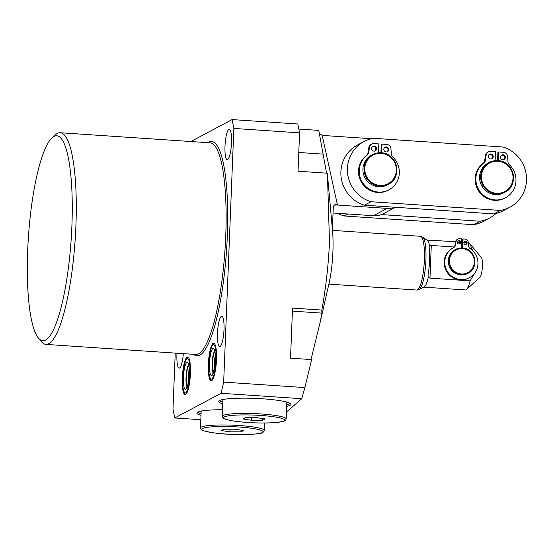 <?xml version="1.0" encoding="UTF-8"?>
<svg xmlns="http://www.w3.org/2000/svg" width="554" height="554" viewBox="0 0 554 554"><rect width="100%" height="100%" fill="white"/><g stroke="black" fill="none" stroke-linecap="round" stroke-linejoin="round"><path stroke-width="0.83" d="M208.373 364.123A18.857 3.933 93.9 0 1 213.699 343.148A18.857 3.933 93.9 0 1 216.489 359.809A18.857 3.933 93.9 0 1 211.164 380.778A18.857 3.933 93.9 0 1 208.373 364.123M190.417 373.687A18.857 3.933 -86.1 0 0 187.626 357.032A18.857 3.933 -86.1 0 0 182.308 378.001A18.857 3.933 -86.1 0 0 185.098 394.656A18.857 3.933 -86.1 0 0 190.417 373.687M222.736 403.783A36.197 4.557 2.3 0 1 218.615 401.484A36.197 4.557 2.3 0 1 262.568 398.79A36.197 4.557 2.3 0 1 290.954 404.385A36.197 4.557 2.3 0 1 286.667 406.352M222.805 402.114A36.197 4.557 2.3 0 1 219.259 400.674M222.5 409.725A36.197 4.557 -177.7 0 0 196.892 413.049A36.197 4.557 -177.7 0 0 201.012 415.348M197.536 412.238A36.197 4.557 -177.7 0 0 201.081 413.679M320.198 322.123L328.972 283.69A43.78 9.134 93.9 0 0 332.912 251.751A43.78 9.134 93.9 0 0 332.532 230.817L327.456 174.593L329.478 241.966C328.467 264.736 325.918 287.436 321.832 310.067L321.922 313.114L320.198 322.123L311.009 359.546M224.003 329.672A15.152 3.158 -86.1 0 0 221.759 316.286A15.152 3.158 -86.1 0 0 217.487 333.141A15.152 3.158 -86.1 0 0 219.73 346.527A15.152 3.158 -86.1 0 0 224.003 329.672M231.51 142.745A15.152 3.158 -86.1 0 0 229.273 129.359A15.152 3.158 -86.1 0 0 224.993 146.214A15.152 3.158 -86.1 0 0 227.237 159.6A15.152 3.158 -86.1 0 0 231.51 142.745M27.7 250.103A102.705 21.426 -86.1 0 0 38.489 338.155A102.705 21.426 -86.1 0 0 71.875 226.586A102.705 21.426 -86.1 0 0 51.965 137.918A102.705 21.426 -86.1 0 0 27.7 250.103M51.965 137.918L55.324 134.851A106.07 22.125 93.9 0 1 60.192 132.731A106.07 22.125 93.9 0 1 75.884 226.42A106.07 22.125 93.9 0 1 45.947 344.401A106.07 22.125 93.9 0 1 41.405 341.645L38.489 338.155M177.01 353.223A15.152 3.158 -86.1 0 0 176.934 354.733A15.152 3.158 -86.1 0 0 179.177 368.112A15.152 3.158 -86.1 0 0 183.319 353.646M304.894 387.578L301.757 398.714L221.094 393.285L223.671 382.115L304.894 387.578L311.639 359.588L290.525 358.168L292.54 308.093L321.832 310.067M286.439 412.072L301.757 398.714M332.4 229.328L333.279 207.466A3.366 3.269 -118 0 1 336.693 204.343L337.331 204.391L322.033 134.747L319.54 134.58M298.821 129.061L318.772 130.398L326.576 173.16M327.456 174.593L327.324 173.208L298.031 171.241L299.576 132.856L233.857 128.431L232.084 119.574L297.803 123.999L299.576 132.856M190.853 141.526L232.084 119.574M221.094 393.285L174.752 417.958L172.98 409.101L175.23 353.099M233.857 128.431L223.671 382.115M290.379 403.527A36.197 4.557 2.3 0 1 286.73 404.683M174.752 417.958L200.839 419.717M371.422 138.722L322.172 135.405M333.051 213.006L373.438 215.721L387.198 208.394L336.243 204.966L337.331 204.391M395.473 207.279L383.742 213.525A20.207 19.598 -118 0 1 373.438 215.721M387.198 208.394A20.207 19.598 62 0 0 395.147 207.258M460.873 274.929A13.469 13.061 62 0 0 467.742 273.461L468.102 273.274A13.469 13.061 -118 0 1 461.233 274.736A13.469 13.061 -118 0 1 448.969 264.106A13.469 13.061 -118 0 1 455.443 249.494A13.469 13.061 -118 0 1 462.306 248.033L455.083 249.688A13.469 13.061 62 0 0 448.601 264.3A13.469 13.061 62 0 0 460.873 274.929M459.377 243.94A1.683 1.634 62 0 0 457.826 241.025M458.954 240.658A1.683 1.634 62 0 0 457.285 242.666A1.683 1.634 62 0 0 459.681 243.815A1.683 1.634 62 0 0 458.954 240.658M465.949 244.376A1.683 1.634 62 0 0 464.397 241.468M465.526 241.101A1.683 1.634 62 0 0 463.857 243.109A1.683 1.634 62 0 0 466.253 244.259A1.683 1.634 62 0 0 465.526 241.101M429.135 247.451L429.558 246.08A23.573 4.917 -86.1 0 0 427.314 240.304L422.654 237.091A26.488 5.526 93.9 0 1 425.908 260.242A26.488 5.526 93.9 0 1 419.129 289.548L424.177 286.986A23.573 4.917 -86.1 0 0 428.311 277.09L428.02 275.186A24.023 5.014 -86.1 0 0 429.544 260.802A24.023 5.014 -86.1 0 0 429.135 247.451L429.101 246.89M473.109 251.101L471.371 248.15A23.573 4.917 -86.1 0 0 469.688 243.525L481.35 257.499A10.104 2.105 93.9 0 1 482.409 266.155A10.104 2.105 93.9 0 1 480.027 277.194L466.593 289.479A23.573 4.917 -86.1 0 0 470.062 280.857L475.754 271.536M469.688 243.525A23.573 4.917 -86.1 0 0 468.677 242.908L468.359 242.887M429.558 246.08L431.282 245.45L454.19 246.994M461.24 247.465L462.147 247.527M469.487 248.026L471.371 248.15M431.282 245.45L429.973 278.156L470.062 280.857M423.858 287.145L465.512 289.95A23.573 4.917 -86.1 0 0 466.593 289.479M429.973 278.156L428.311 277.09M461.219 247.998L461.586 238.829L459.765 238.705A3.705 3.594 62 0 0 456.046 241.717L455.554 244.93A3.705 3.594 -118 0 1 453.657 247.576A17.008 16.495 62 0 0 453.373 247.721A17.008 16.495 62 0 0 446.808 270.484A17.008 16.495 62 0 0 469.356 277.741A17.008 16.495 62 0 0 470.242 248.691A3.705 3.594 -118 0 1 468.566 245.803L468.338 242.548A3.705 3.594 62 0 0 464.875 239.051L463.054 238.926L462.687 248.053M463.054 238.926L462.479 239.231L462.126 248.012M453.373 247.721L452.791 248.033A17.008 16.495 62 0 0 446.226 270.795A17.008 16.495 62 0 0 468.774 278.053L469.356 277.741M457.881 239.106L457.299 239.418A3.705 3.594 62 0 0 455.464 242.029L454.973 245.235A3.705 3.594 -118 0 1 453.283 247.77M491.578 158.859A2.528 2.451 62 0 0 489.237 154.462M490.865 153.964A2.528 2.451 62 0 0 488.365 156.983A2.528 2.451 62 0 0 491.952 158.7A2.528 2.451 62 0 0 490.865 153.964M503.731 159.677A2.528 2.451 62 0 0 501.391 155.279M503.025 154.781A2.528 2.451 62 0 0 500.525 157.8A2.528 2.451 62 0 0 504.112 159.517A2.528 2.451 62 0 0 503.025 154.781M374.926 151.007A2.528 2.451 62 0 0 372.586 146.609M374.22 146.111A2.528 2.451 62 0 0 371.713 149.13A2.528 2.451 62 0 0 375.307 150.847A2.528 2.451 62 0 0 374.22 146.111M387.087 151.824A2.528 2.451 62 0 0 384.746 147.433M386.373 146.935A2.528 2.451 62 0 0 383.874 149.947A2.528 2.451 62 0 0 387.461 151.664A2.528 2.451 62 0 0 386.373 146.935M387.267 184.918A16.835 16.329 -118 0 1 378.68 186.746A16.835 16.329 -118 0 1 363.341 173.464A16.835 16.329 -118 0 1 371.436 155.196L372.523 154.614A16.835 16.329 -118 0 1 381.11 152.786A16.835 16.329 -118 0 1 396.442 166.068A16.835 16.329 -118 0 1 388.347 184.337A16.835 16.329 -118 0 1 379.767 186.165A16.835 16.329 -118 0 1 364.428 172.89A16.835 16.329 -118 0 1 372.523 154.614L381.124 152.786C397.204 152.918 402.869 177.682 388.347 184.337L387.267 184.918M497.797 160.639A16.835 16.329 -118 0 1 513.101 173.935A16.835 16.329 -118 0 1 504.999 192.19L503.911 192.771A16.835 16.329 -118 0 1 495.331 194.599A16.835 16.329 -118 0 1 479.993 181.317A16.835 16.329 -118 0 1 488.088 163.042L489.175 162.467A16.835 16.329 -118 0 1 497.755 160.639L489.175 162.467A16.835 16.329 -118 0 0 481.08 180.736A16.835 16.329 -118 0 0 496.419 194.018A16.835 16.329 -118 0 0 504.999 192.19C519.52 185.535 513.849 160.771 497.776 160.632M500.387 210.43A32.831 31.841 62 0 0 509.888 207.217A32.831 31.841 62 0 0 526.3 175.251A32.831 31.841 62 0 0 502.935 147.011L373.514 138.299A32.831 31.841 62 0 0 364.02 141.512A32.831 31.841 62 0 0 347.607 173.485A32.831 31.841 62 0 0 370.965 201.725L500.387 210.43L493.87 213.906A32.831 31.841 62 0 0 503.364 210.686L509.888 207.217M378.458 152.821L378.818 143.915L373.943 143.583A4.377 4.245 62 0 0 369.539 147.149L368.729 152.447A4.377 4.245 -118 0 1 367.101 155.189A20.54 19.923 62 0 0 362.475 182.411A20.54 19.923 62 0 0 388.936 189.842A20.54 19.923 62 0 0 392.724 156.914A4.377 4.245 -118 0 1 391.325 153.964L390.944 148.59A4.377 4.245 62 0 0 386.858 144.456L381.983 144.123L381.256 144.511L380.923 152.772M371.706 144.061L370.986 144.449A4.377 4.245 62 0 0 368.819 147.537L368.008 152.828A4.377 4.245 -118 0 1 366.381 155.577A20.54 19.923 62 0 0 361.755 182.799A20.54 19.923 62 0 0 388.216 190.23L388.936 189.842M495.11 160.674L495.463 151.761L490.588 151.436A4.377 4.245 62 0 0 486.19 155.002L485.38 160.293A4.377 4.245 -118 0 1 483.753 163.042A20.54 19.923 62 0 0 479.127 190.264A20.54 19.923 62 0 0 505.587 197.695A20.54 19.923 62 0 0 509.375 164.767A4.377 4.245 -118 0 1 507.976 161.816L507.596 156.443A4.377 4.245 62 0 0 503.503 152.308L498.628 151.976L497.908 152.364L497.575 160.625M488.358 151.914L487.631 152.295A4.377 4.245 62 0 0 485.463 155.383L484.653 160.681A4.377 4.245 -118 0 1 483.026 163.43A20.54 19.923 62 0 0 478.4 190.645A20.54 19.923 62 0 0 504.86 198.083L505.587 197.695M337.905 213.332A32.831 31.841 62 0 0 344.173 215.984L473.601 224.695A32.831 31.841 62 0 0 483.095 221.482L489.611 218.013A32.831 31.841 62 0 0 496.017 213.47M364.02 141.512L357.503 144.982A32.831 31.841 62 0 0 341.084 176.955A32.831 31.841 62 0 0 364.449 205.195L493.87 213.906M370.965 201.725L364.449 205.195M381.387 214.585L480.117 221.226A32.831 31.841 62 0 0 489.611 218.013M480.117 221.226L473.601 224.695M347.898 214.003L344.173 215.984M381.983 144.123L381.63 152.828M498.628 151.976L498.281 160.674M223.186 399.469A31.994 4.023 -177.7 0 0 222.888 399.981L222.23 416.338A31.994 4.023 2.3 0 1 241.378 413.423A31.994 4.023 2.3 0 1 275.76 415.5A31.994 4.023 2.3 0 1 286.162 418.907L286.82 402.55A31.994 4.023 -177.7 0 0 286.563 402.017M245.54 417.626L243.033 418.962L251.634 420.292L262.748 420.292L265.255 418.956L256.654 417.619L245.54 417.626M262.818 418.575L262.748 420.292M251.745 417.626L251.634 420.292M201.462 411.033A31.994 4.023 -177.7 0 0 201.164 411.546L200.506 427.903A31.994 4.023 2.3 0 1 201.254 427.086A31.994 4.023 2.3 0 1 236.011 425.327A31.994 4.023 2.3 0 1 264.438 430.472L264.736 423.007M229.91 431.857L241.025 431.857L243.531 430.52L234.931 429.191L223.816 429.191L221.309 430.527L229.91 431.857L230.021 429.191M241.094 430.139L241.025 431.857M216.122 359.996A17.174 3.58 -86.1 0 0 213.117 344.941A17.174 3.58 -86.1 0 0 208.74 363.93A17.174 3.58 -86.1 0 0 211.746 378.991A17.174 3.58 -86.1 0 0 216.122 359.996M214.772 351.388A11.447 2.389 -86.1 0 0 212.431 363.445A11.447 2.389 -86.1 0 0 213.332 372.759M214.682 351.049A11.447 2.389 -86.1 0 0 212.106 363.417A11.447 2.389 -86.1 0 0 213.2 373.084M215.361 360.405A13.635 2.846 -86.1 0 0 212.971 348.445A13.635 2.846 -86.1 0 0 209.495 363.528A13.635 2.846 -86.1 0 0 211.891 375.487A13.635 2.846 -86.1 0 0 215.361 360.405M190.057 373.881A17.174 3.58 93.9 0 1 185.68 392.869A17.174 3.58 93.9 0 1 182.668 377.807A17.174 3.58 93.9 0 1 187.044 358.819A17.174 3.58 93.9 0 1 190.057 373.881M187.266 386.637A11.447 2.389 93.9 0 1 186.366 377.322A11.447 2.389 93.9 0 1 188.706 365.266M187.127 386.969A11.447 2.389 93.9 0 1 186.033 377.302A11.447 2.389 93.9 0 1 188.616 364.927M189.295 374.282A13.635 2.846 93.9 0 1 185.819 389.365A13.635 2.846 93.9 0 1 183.429 377.406A13.635 2.846 93.9 0 1 186.906 362.323A13.635 2.846 93.9 0 1 189.295 374.282M45.947 344.401L195.784 354.484A106.07 22.125 -86.1 0 0 225.72 236.503A106.07 22.125 -86.1 0 0 210.028 142.814L60.192 132.731M207.819 142.669A107.421 22.409 93.9 0 1 227.32 236.44A107.421 22.409 93.9 0 1 193.568 354.331M322.989 154.116L298.786 152.482M321.922 313.114L292.415 311.126M333.716 205.929L336.693 204.343M462.348 248.033A13.469 13.061 -118 0 1 474.584 258.67A13.469 13.061 -118 0 1 468.102 273.274C479.722 267.949 475.187 248.137 462.327 248.026M461.406 273.988A12.797 12.41 62 0 0 474.404 262.146A12.797 12.41 62 0 0 462.424 248.621A12.797 12.41 62 0 0 449.433 260.463A12.797 12.41 62 0 0 461.406 273.988M419.129 289.548L416.76 290.04A26.938 5.616 -86.1 0 0 424.364 260.082A26.938 5.616 -86.1 0 0 420.375 236.288L332.49 230.374M456.046 241.717L427.03 240.111M455.554 244.93L454.973 245.235M496.592 193.277A16.163 15.678 62 0 0 513.004 178.312A16.163 15.678 62 0 0 497.873 161.228A16.163 15.678 62 0 0 481.461 176.193A16.163 15.678 62 0 0 496.592 193.277M379.94 185.424A16.163 15.678 62 0 0 396.352 170.459A16.163 15.678 62 0 0 381.228 153.375A16.163 15.678 62 0 0 364.809 168.34A16.163 15.678 62 0 0 379.94 185.424M369.539 147.149L368.819 147.537M368.729 152.447L368.008 152.828M367.101 155.189L366.381 155.577M486.19 155.002L485.463 155.383M485.38 160.293L484.653 160.681M483.753 163.042L483.026 163.43M274.798 416.927A30.643 3.857 -177.7 0 0 231.544 415.458A30.643 3.857 -177.7 0 0 233.483 420.992A30.643 3.857 -177.7 0 0 276.744 422.453A30.643 3.857 -177.7 0 0 274.798 416.927M202.515 428.512A30.643 3.857 -177.7 0 0 225.831 434.031A30.643 3.857 -177.7 0 0 262.319 432.536A30.643 3.857 -177.7 0 0 239.009 427.016A30.643 3.857 -177.7 0 0 202.515 428.512M214.294 343.418L212.909 344.45L211.635 346.693L210.077 352.088L208.699 363.971L209.017 373.881L210.548 379.372L211.787 380.591M215.236 354.629L214.149 363.777L214.225 369.608M215.333 350.689L214.37 350.239C214.176 350.876 215.277 348.424 215.312 360.46L213.595 372.011L212.784 373.846L213.796 373.534M188.222 357.295L186.85 358.327L184.551 363.659L182.633 377.856L182.945 387.765L184.482 393.25L185.722 394.469M189.163 368.507L188.083 377.662L188.159 383.486M187.73 387.412L186.712 387.724C187.231 388.645 188.076 384.185 189.246 374.338C189.205 362.302 188.111 364.754 188.305 364.116L189.267 364.567M416.76 290.04L328.875 284.126M457.251 242.14L459.917 242.32M461.44 242.423L462.348 242.486M463.823 242.583L466.489 242.763M422.654 237.091L420.375 236.288M222.23 416.338L223.22 418.166C223.553 418.422 224.377 419.482 233.331 420.985C247.527 422.917 261.592 423.45 275.518 422.584C288.239 420.943 285.227 420.223 286.162 418.907M200.506 427.903C201.414 429.842 199.135 430.465 214.703 432.986C232.749 435.652 262.506 434.495 263.005 432.39L264.438 430.472"/></g></svg>
